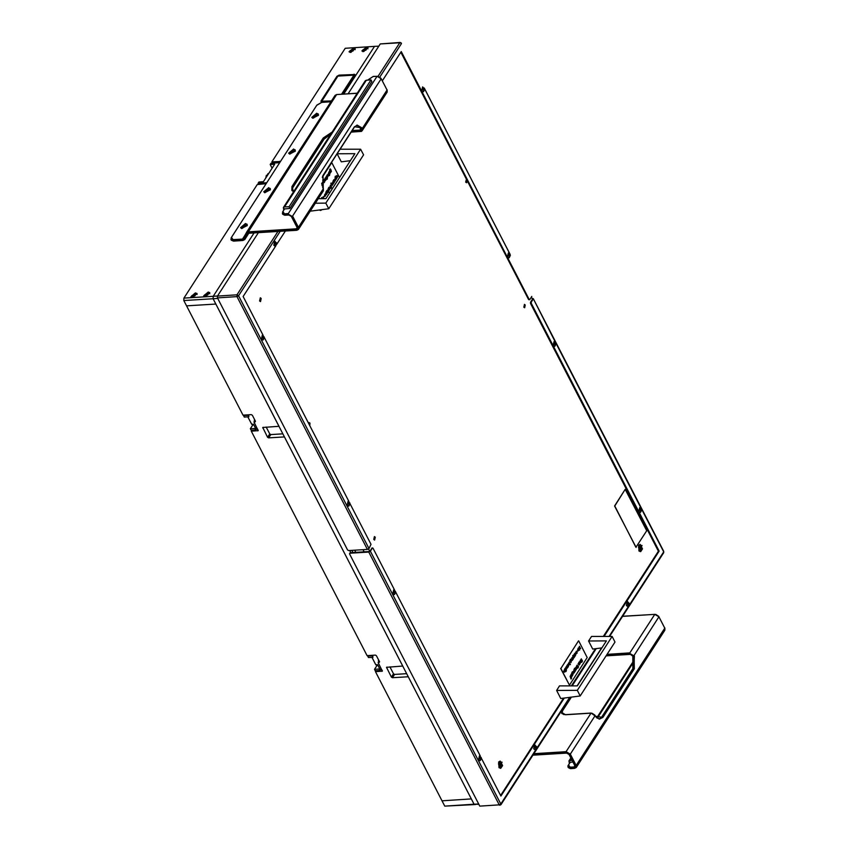 <?xml version="1.0" encoding="UTF-8"?>
<svg xmlns="http://www.w3.org/2000/svg" width="849" height="849" viewBox="0 0 849 849"><rect width="100%" height="100%" fill="white"/><g stroke="black" fill="none" stroke-linecap="round" stroke-linejoin="round"><path stroke-width="1.27" d="M478.825 804.29L474.071 804.268L478.666 803.982M217.737 298.434L213.131 298.721L474.071 804.268L475.461 804.502L444.78 806.104L474.071 804.268L408.231 676.727L392.418 677.714L391.368 677.088L386.55 667.282L402.744 666.094L284.457 436.906L268.634 437.893L267.584 437.277L262.765 427.461L278.971 426.272L215.879 304.038L186.589 305.873L242.994 415.15L251.293 414.63L252.344 415.257L255.432 421.231L254 422.006L255.018 420.435M265.949 183.724L257.226 184.541L183.872 298.126L213.163 296.29L254.074 232.944L213.163 296.29L213.131 298.721L213.163 296.29L217.482 296.025M378.866 46.143L374.547 46.408L343.781 94.037L374.547 46.408L345.256 48.244L271.903 161.83L280.255 161.575M350.796 552.688L349.692 550.545M351.369 550.439L352.133 550.927M261.216 298.455L260.293 297.755L259.614 300.939L260.537 301.639L261.216 298.455M642.003 545.504L638.628 545.281L638.989 550.99L642.003 545.504M502.067 762.19L498.692 761.967L499.042 767.676L502.067 762.19M467.353 181.049L466.483 182.726L465.655 182.1L466.451 179.288M308.463 423.152L309.153 422.537L309.97 423.163L309.811 425.763M523.812 307.189L524.417 304.367L525.244 304.982L524.64 307.816L523.812 307.189M373.825 539.433L374.43 536.6L375.258 537.226L374.653 540.049L373.825 539.433M363.022 549.706L364.136 551.85M532.344 298.901L531.41 297.086M368.53 549.016L369.676 551.245L369.145 551.542L350.35 552.71L349.629 553.972L479.749 806.083L499.254 804.863L368.784 552.094L349.99 553.261M319.235 210.021L322.1 209.65M352.972 552.55L351.868 550.407M280.17 231.31L238.548 295.76L369.018 548.539L367.415 549.43L348.621 550.608L347.57 549.982L217.45 297.882L217.461 296.057L236.967 294.836L277.899 231.459M369.018 548.539L370.981 544.294L350.032 503.701M424.213 87.978L510.132 254.424M529.15 299.527L528.449 299.41L529.861 299.485L531.814 296.45M275.745 245.945L243.09 296.503L263.179 335.429M264.315 337.626L348.907 501.515M529.16 299.368L401.269 51.577L382.411 80.782M285.402 230.992L276.7 244.448M400.855 52.214L528.449 299.41M378.134 76.251L399.773 42.747L380.267 43.968L348.111 93.772M258.393 232.679L217.461 296.057M380.267 43.968L400.208 42.45L401.354 43.681L379.832 77.004M555.607 342.54L533.278 298.583L532.079 298.381M532.482 299.156L530.519 302.191L531.23 302.138L531.219 303.358L530.508 303.401L658.399 551.192L603.352 636.432M533.193 299.113L531.23 302.138M368.784 552.094L370.387 551.192L500.846 803.971L569.7 697.369M394.573 590.002L373.04 548.274L372.34 548.167L370.387 551.192M372.34 548.167L369.676 551.245M604.032 636.432L659.111 551.15L531.219 303.358M481.425 758.274L500.942 796.065L564.224 698.08M572.099 685.886L596.178 648.604M395.708 592.188L480.301 756.077M530.508 303.401L530.519 302.191M371.629 548.21L372.233 548.167M595.436 648.7L571.419 685.886M563.481 698.175L500.634 795.481M570.263 697.294L500.878 804.735L479.749 806.083M349.926 553.272L350.35 552.71M659.111 551.15L658.399 551.192M394.361 592.008L395.093 593.302L395.485 592.698L395.326 591.244L394.424 591.541M395.475 591.297L394.424 592.92L395.475 591.297M394.594 594.449L392.96 593.738L393.819 589.715L395.698 592.05L394.594 594.449M393.724 589.726L392.769 593.748L394.032 594.629M394.477 592.74L395.538 592.209M588.559 640.974L591.488 636.421L612.118 636.432L577.288 690.364L556.594 690.46L559.533 685.907L577.373 685.875L606.398 640.931L588.559 640.974L592.719 649.039L601.92 647.872M556.594 690.46L560.764 698.525L580.207 696.01L615.026 642.088L612.118 636.432M577.288 690.364L580.207 696.01M337.149 153.871L341.256 161.83L350.446 160.663M328.733 208.79L363.563 154.868L360.645 149.222L325.825 203.144L328.733 208.79L310.225 211.189M318.311 198.677L325.91 198.655L354.924 153.722L337.223 153.754M325.825 203.144L315.393 203.198M340.162 149.212L360.645 149.222M564.489 672.217L563.842 671.761L564.341 670.201M563.842 671.304L564.383 669.925L564.925 671.952L563.98 671.75L564.405 670.19L563.704 671.315L564.309 669.935M567.121 667.898L566.909 665.563L567.663 667.41M567.143 668.174L566.113 666.794L567.259 667.76M568.183 666.858L567.164 665.16L568.151 664.109L568.703 664.523L568.183 666.858L567.419 664.979M567.429 665.011L568.087 664.12M572.067 660.246L571.844 657.911L572.597 659.758M572.077 660.533L571.048 659.153L572.194 660.119M572.12 657.497L573.139 659.185L572.375 657.317M574.115 657.667L573.139 656.839L573.383 658.813L572.735 655.619L574.242 657.476L573.171 656.999M573.383 658.813L572.863 655.439M574.094 657.349L573.669 655.099L574.465 656.967M575.091 656.171L574.614 656.638L574.327 654.292L574.975 656.171M575.42 655.651L574.55 653.942L575.399 652.902L575.94 653.316L575.42 655.651L574.402 653.953L575.325 652.913M580.111 648.296L579.453 646.354L580.652 648.678L578.891 648.222M580.631 648.71L578.859 648.158L579.549 650.175L578.349 647.84L580.281 648.349L579.198 646.535M571.016 679.062L570.793 678.192M570.687 678.362L570.114 676.197M571.557 678.213L571.335 677.353M571.228 677.523L570.655 675.348M570.846 674.838L571.865 676.536L571.101 674.658M572.396 675.719L571.918 676.186L571.632 673.841L572.279 675.719M572.788 674.753L571.801 673.278L572.396 671.803L572.13 673.65L572.332 672.758L573.234 672.896L572.863 674.753M572.735 675.199L571.653 673.289L572.332 671.814M571.993 673.363L572.651 672.504M575.081 671.209L574.083 669.734L574.688 668.259L574.423 670.116L575.006 668.948L575.526 669.352L575.144 671.209M575.017 671.655L573.945 669.744L574.614 668.28M574.285 669.829L574.932 668.97M577.543 667.749L577.065 668.227L576.63 665.881L577.426 667.76M578.307 667.059L577.957 668.014L577.14 665.096L578.636 666.752M579.05 664.809L578.838 662.475L579.591 664.321M579.071 665.085L578.042 663.706L579.188 664.671M579.114 662.05L580.132 663.738L579.368 661.87M580.493 662.814L579.846 662.358L580.345 660.798M579.846 661.912L580.387 660.522L580.928 662.56L579.984 662.347L580.408 660.787L579.708 661.923L580.313 660.533M578.657 640.921L587.232 657.529L569.424 685.101L560.849 668.492L578.445 640.931L560.849 668.492M581.756 659.896L582.074 660.501M582.541 661.127L582.085 660.235L581.724 662.188L581.798 660.193L580.472 659.938L581.926 659.928L581.204 658.813M576.184 669.85L575.304 668.152L576.153 667.102L576.704 667.526L576.184 669.85L575.166 668.163L576.078 667.123M573.913 673.013L573.266 672.557L573.754 670.997M573.266 672.1L573.797 670.721L574.349 672.748L573.404 672.546L573.828 670.986L573.117 672.111L573.733 670.731M578.211 650.96L577.585 650.546L578.052 648.668M576.513 653.55L576.471 651.459M576.906 653.03L576.545 651.448L575.739 652.541L576.45 651.183M570.963 662.199L569.966 660.724L570.57 659.249L570.305 661.106L570.496 660.214L571.409 660.342L571.037 662.199M570.899 662.644L569.828 660.734L570.496 659.27M570.167 660.819L570.825 659.96M569.361 664.427L569.148 662.093L569.891 663.929M569.382 664.714L568.352 663.334L569.488 664.3M566.304 671.007L564.925 668.63L565.922 667.569L566.474 667.993L566.304 671.007L565.179 668.45M565.201 668.471L565.848 667.579M564.574 669.171L565.954 671.548L564.829 668.991M560.637 668.503L569.424 685.101M581.862 662.178L581.936 660.182L580.472 659.938M580.896 661.318L580.514 662.57L580.896 661.318M580.44 662.56L580.79 661.477M580.132 663.738L579.251 662.04M579.326 664.661L578.731 662.644M579.75 664.332L579.145 665.096L578.042 663.706M578.105 668.004L577.033 665.266M577.203 668.216L576.524 666.062M576.567 668.927L576.174 667.378L575.855 668.821L576.567 668.927L576.11 667.399M575.389 670.763L575.017 669.214L574.699 670.646L575.389 670.763L574.953 669.224M574.317 671.506L573.924 672.758L574.317 671.506M573.86 672.758L574.211 671.676M573.107 674.297L572.735 672.758L572.406 674.18L573.107 674.297L572.661 672.769M572.056 676.186L571.377 674.021M571.865 676.536L570.995 674.828M579.697 650.164L578.349 647.84M578.859 649.878L578.169 650.95L577.745 648.933L578.859 649.878M578.551 650.483L578.148 648.933L577.84 650.366L578.551 650.483L578.084 648.944M575.887 652.531L576.11 651.48L577.055 651.565L577.002 653.252L576.238 653.507M575.813 654.728L575.42 653.178L575.091 654.621L575.813 654.728L575.346 653.189M574.752 656.627L574.073 654.473M574.571 656.956L573.553 655.269M573.139 659.185L572.258 657.487M572.332 660.108L571.738 658.092M572.757 659.779L572.152 660.543L571.048 659.153M571.271 661.753L570.899 660.204L570.581 661.636L571.271 661.753L570.836 660.225M569.637 664.289L569.032 662.273M570.411 664.65L569.891 663.642L569.446 664.725L568.352 663.334M568.575 665.934L568.183 664.385L567.854 665.828L568.575 665.934L568.108 664.396M567.397 667.749L566.803 665.733M567.822 667.42L567.217 668.184L566.113 666.794M566.336 669.394L565.943 667.845L565.614 669.288L566.336 669.394L565.869 667.866M565.954 671.548L564.723 669.161M564.893 670.71L564.511 671.962L564.893 670.71M564.436 671.962L564.787 670.88M337.011 177.505L337.647 176.38L337.117 177.77L336.565 175.743L337.509 175.945L337.085 177.505L337.647 176.38M337.042 177.77L336.236 176.613L336.862 175.488M334.007 179.701L335.238 180.901L334.092 179.946L334.442 182.142L333.424 180.455L334.209 179.521M333.689 180.296L333.869 179.712M335.132 181.081L334.23 179.808M333.264 183.586L332.649 183.172L333.169 180.848L334.188 182.535L333.339 183.586L332.787 183.172L333.307 180.837M329.072 187.342L330.303 188.552L329.157 187.587L329.508 189.783L328.489 188.096L329.274 187.173M328.754 187.937L328.924 187.353M330.187 188.722L329.285 187.449M328.977 190.388L328.213 188.52L328.977 190.388M328.637 192.256L327.258 190.218L328.351 190.855L328.117 188.881L328.754 192.065L327.258 190.346M328.181 190.707L328.117 188.881M327.544 192.617L326.663 190.919L327.109 190.272L327.544 192.617M327.024 193.402L326.154 191.704L326.6 191.067L327.024 193.402M325.952 192.49L326.95 193.742L326.101 194.792L325.549 194.379L326.069 192.044M326.027 194.792L325.411 194.379L325.867 192.511M322.036 198.666L321.803 197.53L322.387 198.666M330.813 169.333L331.386 171.498L330.558 169.503M331.386 171.498L330.526 170.129M330.261 170.171L330.834 172.336L330.017 170.352M330.834 172.336L329.985 170.978M330.25 173.037L329.486 171.169L330.25 173.037M329.72 173.854L328.85 172.156L329.295 171.519L329.72 173.854M328.701 175.202L328.117 174.809L328.563 172.952M328.648 172.941L329.699 174.416L329.518 175.563L328.775 175.754L329.359 174.045L329.168 174.936L328.255 174.798L328.765 172.496M328.998 175.626L329.359 174.332M326.419 178.736L325.825 178.343L326.271 176.486M326.207 176.486L327.406 177.95L327.236 179.107L326.494 179.288L327.077 177.579L326.876 178.47L325.974 178.332L326.483 176.03M326.716 179.16L327.067 177.876M324.573 181.824L323.702 180.126L324.148 179.489L324.573 181.824M324.212 182.609L322.737 180.699L323.395 179.691L324.318 182.429L323.044 180.646M322.853 180.943L323.395 179.691M321.675 183.469L322.355 182.599L323.31 183.989L322.164 183.034L322.376 185.241L321.75 184.042M321.76 183.384L322.28 182.609M323.204 184.169L322.302 182.896M322.27 177.335L331.779 162.615L339.515 177.59M325.199 178.29L326.186 179.542L325.337 180.582L324.785 180.168L325.316 177.844M325.273 180.582L324.647 180.179L325.103 178.301M327.597 176.709L328.234 175.584L327.693 176.974L327.152 174.947L328.085 175.149L327.672 176.709L328.234 175.584M327.618 176.974L326.812 175.817L327.438 174.692M322.705 198.666L323.14 196.745M324.902 196.522L324.297 196.13L324.838 194.156M325.071 194.453L324.541 195.939L325.613 195.164L324.965 196.522L324.849 194.432M324.88 196.236L325.613 195.164M330.526 187.746L329.943 187.353L330.388 185.496M330.314 185.496L331.524 186.96L331.343 188.117L330.601 188.298L331.184 186.589L330.993 187.48L330.081 187.342L330.59 185.04M330.834 188.17L331.184 186.886M331.768 183.161L332.999 184.371L331.863 183.405L332.203 185.602L330.834 183.225L331.609 184.053L331.97 182.991M331.46 183.777L331.63 183.172M332.893 184.541L331.991 183.267M335.44 177.834L336.427 179.075L335.578 180.115L335.026 179.701L335.196 176.688M335.504 180.115L334.877 179.712L335.334 177.844M336.522 178.715L335.397 176.157L336.522 178.715M322.641 176.454L331.779 162.615M321.951 185.093L322.142 185.804M322.514 185.231L321.697 183.649M324.721 181.813L323.702 180.126M323.84 180.115L324.021 179.574M324.923 178.757L325.316 180.306L325.645 178.863L324.923 178.757M325.645 178.863L325.156 178.555M325.241 180.306L325.496 178.874M326.112 176.932L326.472 178.481L326.801 177.048L326.112 176.932M326.801 177.048L326.334 176.741M326.398 178.47L326.653 177.059M327.183 176.178L327.565 174.926L327.183 176.178M327.141 176.03L327.491 174.947M328.393 173.398L328.765 174.936L329.083 173.514L328.393 173.398M329.083 173.514L328.616 173.207M328.69 174.936L328.945 173.514M329.868 173.854L328.85 172.156M328.988 172.145L329.168 171.615M330.388 173.037L329.37 171.339M329.943 171.052L329.635 169.651M330.484 170.203L330.176 168.813M322.185 198.666L321.548 197.711M322.843 198.666L323.214 196.735L323.798 198.666M323.543 198.666L323.225 197.01L323.098 198.666M323.649 197.329L323.161 197.021M323.405 198.666L323.511 197.339M325.687 192.967L326.08 194.517L326.398 193.073L325.687 192.967M326.398 193.073L325.91 192.765M326.005 194.506L326.26 193.084M327.173 193.402L326.154 191.704M326.292 191.704L326.472 191.163M327.682 192.606L326.663 190.919M329.125 190.378L328.107 188.69M329.508 189.783L328.489 188.096M330.219 185.942L330.59 187.491L330.919 186.058L330.219 185.942M330.919 186.058L330.441 185.751M330.516 187.48L330.77 186.069M332.203 185.602L330.834 183.225M332.925 181.76L333.317 183.31L333.636 181.866L332.925 181.76M333.636 181.866L333.148 181.559M333.243 183.299L333.498 181.877M334.442 182.142L333.424 180.455M335.164 178.29L335.546 179.839L335.875 178.396L335.164 178.29M335.875 178.396L335.387 178.099M335.482 179.839L335.737 178.407M336.66 178.704L335.291 176.327M336.597 176.974L336.989 175.722L336.597 176.974M336.565 176.825L336.915 175.743M638.904 550.863L640.496 551.648M639.966 546.66L639.764 548.921L640.751 549.674L641.112 547.255L639.966 546.66M639.859 549.218L641.144 548.709L640.114 548.772M640.199 548.762L640.029 546.905M638.406 547.202L640.677 551.659L642.502 548.868L640.22 544.411L638.406 547.202M640.05 544.432L638.565 545.408M554.673 343.771L554.885 344.747L555.798 344.471L555.639 343.017L554.758 343.293M555.787 343.07L554.737 344.694L555.787 343.07M554.906 346.222L553.272 345.511L554.132 341.478L556.01 343.824L554.906 346.222M554.036 341.5L553.081 345.522L554.344 346.403M554.79 344.514L555.851 343.983M509.633 254.488L508.965 255.231L509.74 256.589L509.633 254.488M510.111 254.583L509.071 256.207L510.111 254.583M509.23 257.735L507.596 257.024L508.455 252.991L510.345 255.337L509.23 257.735M508.36 253.002L507.405 257.035L508.668 257.916M509.113 256.027L510.175 255.496M275.437 243.546L276.169 244.852L276.562 244.236L276.403 242.782L275.564 243.079M276.551 242.846L275.501 244.459L276.551 242.846M275.67 245.998L274.036 245.287L274.896 241.254L276.774 243.589L275.67 245.998M274.8 241.265L273.845 245.297L275.108 246.168M275.554 244.289L276.615 243.759M535.348 747.099L536.08 748.404L536.472 747.799L536.303 746.345L535.475 746.632M536.451 746.398L535.411 748.022L536.451 746.398M535.57 749.55L533.936 748.839L534.796 744.806L536.685 747.152L535.57 749.55M534.7 744.817L533.745 748.85L535.008 749.731M535.454 747.842L536.515 747.311M627.931 603.745L627.995 604.658L629.035 603.045L628.016 604.626L629.056 604.435L628.897 602.981L628.058 603.278M628.154 606.197L626.52 605.486L627.379 601.453L629.268 603.788L628.154 606.197M627.284 601.463L626.329 605.496L627.591 606.366M628.037 604.488L629.098 603.957M348.695 503.521L348.759 504.433L349.799 502.81L348.78 504.391L349.82 504.21L349.65 502.757L348.769 503.033M348.918 505.962L347.283 505.251L348.143 501.218L350.032 503.563L348.918 505.962M348.048 501.239L347.092 505.261L348.355 506.142M348.801 504.253L349.862 503.722M319.309 210.021L320.54 210.414M319.638 209.979L320.72 210.414L321.856 209.682M498.968 767.56L500.56 768.345M500.029 763.357L499.817 765.618L500.804 766.371L501.175 763.951L500.029 763.357M499.912 765.904L501.207 765.395L500.167 765.458M500.263 765.448L500.082 763.601M498.459 763.888L500.73 768.345L502.555 765.554L500.284 761.097L498.459 763.888M500.103 761.118L498.628 762.094M351.953 550.566L351.401 550.47M480.714 757.276L480.046 758.019L480.821 759.388L480.714 757.276M481.192 757.382L480.152 758.995L481.192 757.382M480.311 760.534L478.677 759.823L479.536 755.79L481.425 758.125L480.311 760.534M479.441 755.801L478.486 759.834L479.749 760.704M480.194 758.826L481.256 758.295M641.027 509.05L640.358 509.793L641.133 511.151L641.027 509.05M641.504 509.145L640.464 510.769L641.504 509.145M640.624 512.308L638.989 511.597L639.849 507.564L641.738 509.899L640.624 512.308M639.753 507.575L638.798 511.607L640.061 512.478M640.507 510.599L641.568 510.069M262.978 337.435L263.71 338.74L264.103 338.125L263.933 336.671L263.105 336.968M264.081 336.735L263.031 338.348L264.081 336.735M263.201 339.887L261.566 339.176L262.426 335.143L264.315 337.478L263.201 339.887M262.33 335.153L261.375 339.186L262.638 340.056M423.29 89.209L424.022 90.503L424.415 89.898L424.245 88.445L423.343 88.742M424.394 88.498L423.343 90.121L424.394 88.498M423.513 91.66L421.879 90.949L422.738 86.916L424.627 89.251L423.513 91.66M422.643 86.927L421.688 90.96L422.951 91.83M625.161 489.374L614.602 506.057L636.145 547.382M636.007 547.234L646.694 530.699L625.225 489.353L614.75 506.046L635.869 547.244M376.033 670.752L375.417 671.708L382.326 671.113L378.123 662.496L379.556 661.711L376.468 655.736L375.417 655.12L367.118 655.64L251.293 431.228L258.202 430.623L254 422.006M379.142 660.915L378.123 662.496M251.941 430.22L251.293 431.228M375.417 671.708L442.032 800.787L471.322 798.962L442.032 800.787L444.78 806.104M389.946 666.889L393.501 673.788L394.552 674.403L406.65 673.65M266.172 427.079L269.727 433.966L270.778 434.582L282.866 433.828M208.175 292.109L203.675 295.898L205.32 296.524L209.82 292.725L208.175 292.109M195.408 292.905L190.908 296.694L192.564 297.32L197.053 293.521L195.408 292.905M366.354 47.194L361.854 50.982L363.499 51.598L367.999 47.809L366.354 47.194M353.587 47.99L349.088 51.778L350.733 52.394L355.232 48.605L353.587 47.99M342.508 94.122L354.829 74.51L339.112 75.136L336.979 76.325L320.964 101.137L321.665 102.156L331.036 101.572M271.903 161.83L272.582 163.146M183.84 300.557L213.131 298.721L215.879 304.038L186.589 305.873L183.84 300.557L183.872 298.126M248.831 416.763L248.067 415.278L243.557 415.554L244.332 417.039L248.831 416.763L248.63 414.8M243.557 415.554L243.854 415.097M258.722 184.445L258.107 183.257L258.934 181.973L263.434 181.697L274.705 164.25L270.205 164.526L272.115 168.251M270.205 164.526L271.033 163.241L279.523 162.711M253.787 424.776L252.917 424.829L250.381 428.766L251.155 430.273L255.655 429.987L256.111 429.286L253.469 424.182L251.675 424.298L247.812 416.827M257.703 429.191L256.111 429.286M254.902 420.223L254.244 420.266L254.636 421.019M269.42 172.432L270.651 170.522M266.045 177.653L267.987 173.62L268.677 173.578M266.597 182.726L258.107 183.257M248.067 415.278L248.364 414.811M252.896 424.84L251.675 424.298M255.655 429.987L254.88 428.49L250.381 428.766M254.88 428.49L255.337 427.79M372.976 657.285L372.212 655.799L367.702 656.086L368.466 657.561L372.976 657.285L372.753 655.279M367.702 656.086L368.031 655.577M377.922 665.308L377.062 665.361L374.526 669.299L375.3 670.795L379.8 670.519L380.256 669.819L377.614 664.703L375.82 664.82L371.958 657.349M381.848 669.712L380.256 669.819M379.047 660.745L378.378 660.787L378.76 661.509M372.212 655.799L372.531 655.301M377.041 665.361L375.82 664.82M379.8 670.519L379.025 669.012L374.526 669.299M379.025 669.012L379.482 668.312M570.019 762.36L572.778 761.999M571.886 760.269L568.947 760.969L569.403 763.304M316.719 113.214L312.75 118.255L318.492 115.294L316.719 113.214M245.499 223.489L241.53 228.53L247.271 225.558L245.499 223.489M293.574 149.053L289.605 154.094L295.346 151.133L293.574 149.053M268.645 187.65L264.676 192.691L270.417 189.72L268.645 187.65M283.789 209.926L283.322 207.591L284.479 206.997L289.084 206.71L289.976 208.44L284.394 208.981M283.322 207.591L365.229 80.772L366.375 80.188L370.981 79.902L289.084 206.71M370.981 79.902L371.873 81.621L289.976 208.44M311.923 117.491L312.92 118.276M316.433 114.955L314.523 115.071L313.493 116.324L315.478 116.26L316.433 114.955M316.008 115.655L314.554 116.419M316.55 113.352L311.827 117.332L313.557 117.99L318.279 113.999L316.55 113.352M318.407 115.443L318.343 114.18M314.109 115.57L314.597 116.674M263.859 191.927L264.846 192.702M268.358 189.38L266.448 189.507L265.419 190.76L267.403 190.696L268.358 189.38M267.944 190.091L266.48 190.855M268.475 187.788L263.752 191.768L265.482 192.426L270.205 188.436L268.475 187.788M270.332 189.879L270.269 188.616M266.034 190.006L266.533 191.11M288.777 153.329L289.774 154.115M293.287 150.793L291.377 150.91L290.347 152.162L292.332 152.098L293.287 150.793M292.863 151.493L291.409 152.258M293.404 149.191L288.681 153.17L290.411 153.828L295.134 149.849L293.404 149.191M295.261 151.281L295.197 150.018M291.462 152.364L290.963 151.409L291.451 152.512M240.713 227.765L241.7 228.54M245.212 225.218L243.302 225.346L242.273 226.598L244.257 226.534L245.212 225.218M244.799 225.93L243.334 226.694M245.329 223.627L240.607 227.606L242.336 228.264L247.059 224.274L245.329 223.627M247.186 225.717L247.123 224.454M242.888 225.845L243.387 226.948M205.787 296.29L208.472 292.884L204.588 294.89L205.787 296.29M208.631 292.916L209.799 293.743M205.511 295.303L207.411 295.176L208.44 293.924L206.456 293.987L205.511 295.303M204.524 296.471L204.524 295.028M351.189 52.171L353.874 48.764L350 50.76L351.189 52.171M354.033 48.796L355.211 49.624M350.913 51.173L352.823 51.057L353.853 49.804L351.868 49.868L350.913 51.173M349.926 52.341L349.937 50.908M363.956 51.364L366.641 47.969L362.767 49.964L363.956 51.364M366.8 47.99L367.978 48.828M363.68 50.378L365.59 50.261L366.619 49.009L364.635 49.072L363.68 50.378M362.693 51.545L362.693 50.112M193.02 297.086L195.705 293.68L191.821 295.685L193.02 297.086M195.864 293.712L197.032 294.539M192.744 296.099L194.644 295.983L195.673 294.72L193.689 294.783L192.744 296.099M191.757 297.267L191.757 295.834M355.805 552.37L354.702 550.226M509.941 254.053L424.404 88.349M367.415 549.43L236.945 296.662L217.45 297.882M236.945 296.662L238.548 295.76L236.967 294.836L236.945 296.662M577.118 685.875L601.644 647.914M609.051 636.432L663.653 551.882L641.526 508.997M641.324 508.625L555.798 342.922M663.748 551.351L663.685 552.657L663.748 551.351L533.278 298.583M500.846 803.971L499.254 804.863L499.87 805.33L500.846 803.971M394.392 591.742L395.464 591.668M640.05 547.329L641.112 547.255M640.21 548.072L641.271 547.998M554.705 343.505L555.777 343.442M509.039 255.018L510.1 254.955M509.06 256.037L510.005 255.984M275.469 243.281L276.541 243.217M535.379 746.833L536.441 746.77M627.963 603.48L629.024 603.416M627.984 604.499L628.929 604.435L627.973 604.488M348.727 503.245L349.788 503.181M500.103 764.015L501.175 763.951M500.263 764.758L501.334 764.694M480.12 757.817L481.181 757.754M640.433 509.591L641.494 509.527M263.01 337.17L264.071 337.106M263.084 337.711L264.145 337.647M423.322 88.943L424.383 88.88M423.396 89.485L424.458 89.421M382.337 670.678L381.933 671.304M379.588 661.796L379.185 662.422M258.223 430.199L257.809 430.825M255.464 421.316L255.061 421.942M394.552 674.403L392.418 677.714M393.501 673.788L391.368 677.088M387.027 667.081L386.571 667.792M270.778 434.582L268.634 437.893M269.727 433.966L267.584 437.277M263.243 427.259L262.787 427.97M279.491 161.352L279.894 162.138M321.24 101.689L320.964 101.137M337.244 76.835L336.979 76.325M354.256 74.691L354.012 74.203M532.981 755.037L566.432 752.936L568.809 754.092M567.132 753.01L532.864 755.207M533.851 753.689L566.103 751.673L590.989 713.128L565.455 714.72L560.871 711.855M566.092 752.278L566.103 751.673L570.305 754.145L576.131 765.437L664.799 628.154L658.973 616.852L634.086 655.396L634.288 668.832L602.875 717.458L595.542 716.269L595.202 715.611L570.305 754.145L566.092 752.278L533.437 754.315M595.053 715.357L591.297 713.128M630.266 654.261L606.197 655.768M570.295 697.294L562.282 709.711L562.622 710.369L571.186 697.178L562.643 710.411M566.485 753.021L532.928 755.111M566.432 752.936L569.063 754.485L574.89 765.787L573.977 767.56L570.082 767.804L570.422 768.462L574.317 768.218L575.601 765.734L569.775 754.443M633.333 668.078L633.131 656.404M632.855 668.874L632.792 655.736M570.273 762.158L568.501 764.907L570.082 767.188L573.988 766.944L574.731 765.798M574.37 768.292L570.624 768.621L568.363 767.687L570.624 768.621L574.529 768.377L576.206 767.496L664.873 630.202L664.831 627.973L664.873 630.202M570.464 768.525L569.881 768.462M607.12 654.346L629.873 652.913L654.77 614.379L622.519 616.395M655.81 614.474L658.601 616.278M573.977 767.56L574.826 765.777M606.25 655.693L630.213 654.186L632.983 656.33L632.579 655.343M630.913 654.261L630.213 654.186M575.601 765.734L576.131 765.437L576.206 767.496L574.317 768.218M658.973 616.852L654.77 614.379L658.973 616.852M629.873 653.528L633.556 655.693L629.873 653.528L606.706 654.972M570.082 767.188L570.082 767.804L568.013 767.029L568.268 765.342M592.029 713.224L594.831 715.028M601.442 717.49L632.866 668.662L601.644 717.193L602.355 717.15L633.757 668.513L633.057 668.556L633.556 655.693M571.335 697.156L562.632 710.634L561.879 713.531L562.441 710.73M562.261 709.69L561.688 713.234L564.065 714.699M599.107 719.124L601.644 717.193L599.118 719.135M596.009 717.087L599.468 719.135L602.875 717.458M634.288 668.832L633.757 668.513L634.426 656.065M606.133 655.863L630.414 654.346L632.845 655.736M574.752 766.551L574.89 765.787M655.078 614.368L622.582 616.3M658.835 616.597L664.671 627.899M570.093 760.386L571.122 758.794M597.261 718.307L634.299 660.968M352.186 130.587L360.029 130.099L360.867 128.931M351.316 131.935L360.369 131.372L361.642 128.889L360.592 128.273L360.018 130.704L360.772 128.942M387.133 92.106L387.07 90.047L381.243 78.755L292.576 216.049L298.402 227.341L323.289 188.796L323.087 175.372L354.5 126.745L361.833 127.923L362.183 128.592L387.102 89.877L387.133 92.106L362.247 130.64L360.369 131.372M361.642 128.889L362.183 128.592L362.247 130.64L361.419 131.33L351.199 132.115M242.867 240.416L233.358 240.936L242.814 240.341L244.215 239.545L247.239 233.708L248.237 233.146L296.588 230.121L297.872 227.638L292.045 216.346L288.363 214.171L284.457 214.415L284.797 215.084L288.702 214.839L291.334 216.389L297.161 227.681L296.248 229.453L247.897 232.477L246.497 233.273L243.472 239.11L233.008 240.267L233.358 240.936L231.289 240.161L231.193 237.805M233.39 240.999L232.806 240.936M330.887 101.795L321.686 102.368L316.889 105.053L231.427 237.38L233.019 239.662L242.485 239.068L245.319 234.664M242.474 239.673L246.284 232.817M246.454 232.541L335.037 95.364L246.369 232.647L247.908 231.873L296.248 228.848L297.001 227.691M357.142 93.294L336.575 94.579L247.897 232.477M293.542 191.778L291.907 186.578L323.31 137.952L332.076 132.104M360.942 128.931L360.549 128.273M360.793 129.706L360.39 128.188L356.856 125.153L360.39 128.188L359.944 127.201M288.756 214.914L285.009 215.243L282.738 214.309L282.643 211.963M284.839 215.147L284.256 215.084M284.659 208.769L282.876 211.528L284.468 213.81L288.363 213.566L377.03 76.272L373.136 76.516L367.755 80.103M296.641 230.196L248.449 233.295L296.789 230.281L298.466 229.4L298.402 227.341L297.872 227.638M360.411 131.446L351.263 132.02M330.781 134.1L324.201 138.971M330.728 134.184L324 139.278L292.788 187.597L324.18 138.918L323.84 138.26L292.427 186.886L292.035 190.717L292.778 187.555M247.855 233.539L244.767 239.492L248.789 233.273L244.703 239.62L242.814 240.341M378.07 76.378L380.872 78.182M289.403 214.914L288.702 214.839M296.248 229.453L297.086 227.681M248.322 233.242L247.239 233.708M381.243 78.755L377.03 76.272L381.243 78.755M288.363 214.171L292.045 216.346M323.363 190.855L323.32 188.627L323.363 190.855L298.466 229.4L296.588 230.121M336.575 94.579L335.037 95.364L336.575 94.579M244.215 239.545L243.026 240.49L233.56 241.084L231.289 240.161M284.468 213.81L284.457 214.415L282.399 213.64L282.876 211.528M233.019 239.662L233.008 240.267L230.949 239.492L231.427 237.38M360.018 130.704L351.773 131.224M354.5 126.745L323.108 175.414M331.577 132.869L323.84 138.26L323.31 137.952M292.587 187.905L324.18 138.918L330.93 133.877M361.833 127.923L357.206 125.111L354.521 126.798M357.206 125.111L354.5 127L322.62 176.199M291.907 186.578L291.844 190.409L293.574 191.725M322.769 187.884L323.087 175.372M246.497 233.273L243.249 238.675M297.023 228.455L297.161 227.681M282.738 214.309L285.009 215.243L288.904 214.999L291.334 216.389M231.236 237.72L316.889 105.053M316.688 105.361L321.686 102.368M321.983 102.347L330.951 101.7M336.873 94.557L357.196 93.199M248.237 233.146L247.823 233.592M282.685 211.868L284.521 208.78M377.349 76.272L373.273 76.421L367.628 80.114M381.095 78.501L386.942 89.792M366.375 80.188L284.479 206.997M315.849 115.793L315.329 114.795M315.138 116.069L314.618 115.082M267.775 190.229L267.255 189.231M267.064 190.505L266.544 189.507M292.703 151.631L292.183 150.634M291.992 151.918L291.472 150.92M244.629 226.067L244.109 225.07M243.918 226.343L243.398 225.356M341.616 94.175L353.916 75.136L337.955 76.134L321.76 101.222L331.471 100.882M354.84 74.956L354.033 74.68L354.808 75.03M321.389 101.933L321.76 101.222M321.93 101.477L321.782 102.145M321.198 102.113L337.955 76.134M339.091 75.794L338.496 75.837M353.916 75.136L354.617 75.37M337.573 76.325L338.783 75.635L353.736 74.882M207.071 295.176L206.456 293.987M207.825 294.974L207.167 293.701M352.484 51.057L351.868 49.868M353.237 50.855L352.579 49.582M365.25 50.261L364.635 49.072M366.004 50.059L365.346 48.786M194.304 295.972L193.689 294.783M195.058 295.781L194.4 294.507M401.439 43.15L400.208 42.45M528.863 299.729L529.574 299.686M663.685 552.657L609.571 636.432M349.968 552.911L349.608 553.463M371.926 548.008L372.637 547.966M639.976 546.915L640.634 546.873M509.05 256.027L510.047 255.974M500.029 763.601L500.687 763.559M570.146 762.158L567.885 766.01L568.363 767.687M561.688 713.234L565.604 714.625L591.137 713.033L599.468 719.135M568.947 760.969L570.772 758.125M596.783 717.861L634.161 659.981M293.627 191.641L291.844 190.409M314.608 116.525L314.098 115.528M316.189 115.453L315.913 114.912M266.533 190.961L266.024 189.964M268.125 189.889L267.838 189.348M293.043 151.292L292.767 150.751M243.387 226.8L242.878 225.802M244.979 225.728L244.692 225.187M208.026 294.359L207.75 293.818M250.54 422.091L250.848 422.706M265.737 178.12L266.331 175.276M353.439 50.24L353.163 49.698M366.206 49.444L365.93 48.902M195.259 295.155L194.983 294.624M374.664 662.581L374.971 663.186"/></g></svg>
